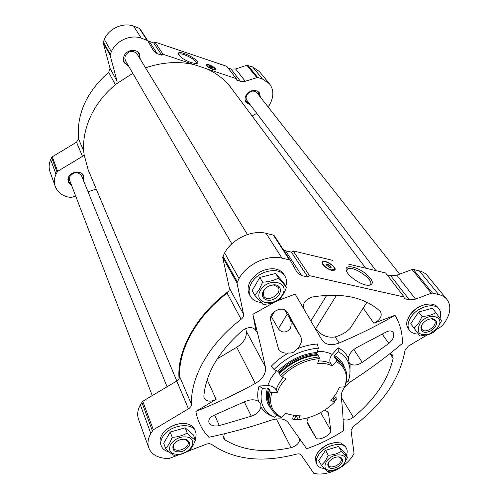 <?xml version="1.0" encoding="UTF-8"?>
<svg xmlns="http://www.w3.org/2000/svg" width="499" height="499" viewBox="0 0 499 499"><rect width="100%" height="100%" fill="white"/><g stroke="black" fill="none" stroke-linecap="round" stroke-linejoin="round"><path stroke-width="0.75" d="M353.56 323.065L350.186 328.317C346.537 332.147 341.547 335.01 335.222 336.919L339.139 343.006C331.355 345.901 325.616 344.903 321.93 340.012L295.146 294.129L278.81 300.223M335.222 336.919C327.213 338.116 320.745 335.284 315.83 328.423L336.576 295.208M339.139 343.006C359.006 334.654 377.624 325.417 394.983 315.293C400.067 323.683 402.537 333.051 402.394 343.393C386.476 356.891 369.528 369.447 351.558 381.068C344.572 385.983 341.135 391.172 341.254 396.643C342.688 409.804 343.393 421.193 343.362 430.799C331.754 438.315 319.535 444.297 306.692 448.744L288.123 422.503C284.786 418.567 279.066 417.813 270.963 420.233C250.704 427.181 230.008 432.851 208.856 437.255C202.026 430.138 197.698 421.518 195.864 411.388L216.104 399.343C210.541 402.063 206.574 401.701 204.191 398.264L203.842 396.162C205.856 373.395 218.668 351.552 242.289 330.631C248.109 326.677 252.644 326.571 255.887 330.313L252.862 314.32L274.201 302.313M303.336 308.114C302.799 302.774 305.943 299.038 312.767 296.917C342.158 292.433 364.607 297.204 380.126 311.233L380.631 311.806C382.371 316.235 380.113 320.046 373.851 323.24L394.983 315.293M284.711 309.935L287.811 315.1C291.36 319.722 292.077 324.437 289.963 329.246C285.547 333.083 281.667 332.933 278.336 328.791L271.425 316.821L274.768 311.226M288.466 352.974C283.856 353.548 280.569 352.282 278.604 349.181L270.764 320.732C267.826 312.28 283.407 304.552 287.499 312.449L300.66 336.526C302.475 340.611 301.284 344.715 297.08 348.82C303.985 346.044 310.765 344.435 317.426 344.004L318.337 348.14C301.564 349.724 286.8 356.841 274.063 369.497L271.213 366.278C276.147 361.114 281.898 356.679 288.466 352.974C292.177 353.354 295.052 351.97 297.08 348.82M271.562 316.597L270.77 316.89M317.277 351.315C323.04 351.246 328.005 352.282 332.166 354.433L338.185 347.815C342.801 350.31 346.156 353.685 348.246 357.951C349.381 353.435 352.481 349.83 357.552 347.129L385.721 332.247C389.052 330.481 391.522 330.525 393.137 332.378C394.703 335.833 393.268 339.532 388.833 343.48L362.274 362.405C357.403 365.368 353.348 365.817 350.111 363.759L349.905 373.838M348.246 357.951L349.294 363.035L350.111 363.759M317.058 453.71L317.651 452.755C322.691 446.237 329.19 442.813 337.131 442.488M340.175 467.738C332.272 472.434 324.606 474.499 317.177 473.925L313.771 473.264L300.953 454.658L299.113 453.816L296.88 454.028C262.193 463.122 233.763 459.891 211.588 444.347L209.318 443.617L206.829 443.991L186.557 451.788M427.032 335.022L408.319 346.138L404.988 350.435C399.911 378.841 382.721 404.153 353.411 426.364L351.053 430.412L354.034 453.472L352.126 456.747C349.275 460.82 345.439 464.394 340.624 467.457M178.711 454.814L169.317 458.431L164.82 458.313C156.53 457.321 151.178 453.834 148.771 447.871C147.255 443.443 147.935 438.633 150.804 433.444L153.318 429.795L189.227 408.369L190.936 406.492L191.51 404.464C190.287 377.469 209.168 343.686 241.136 319.285C243.019 317.738 243.824 316.067 243.556 314.276L236.963 282.945L239.015 278.517C246.731 264.264 267.589 254.409 281.966 258.145L289.42 259.873L290.337 260.478L297.242 272.704L301.727 275.641L307.771 277.001L309.555 275.697L404.14 297.011L403.997 298.577L409.299 299.768L415.548 299.119L431.261 293.231L432.496 293.1L438.64 294.529C442.158 295.371 444.908 296.98 446.892 299.363C451.414 305.687 450.691 313.422 444.728 322.572L441.833 326.227L436.525 329.384M390.149 353.448L392.626 355.032L393.162 358.307C388.004 379.957 374.724 399.605 353.323 417.251C349.512 420.021 346.106 420.726 343.1 419.372M299.699 439.083C299.412 443.087 296.549 445.944 291.11 447.653C264.857 453.273 242.863 450.697 225.118 439.937L223.671 438.278L224.213 433.831M408.893 316.541L409.785 315.087C413.715 309.598 418.917 306.055 425.391 304.459M165.075 430.924C170.078 426.233 175.941 423.757 182.665 423.489M272.348 416.16L271.899 416.197C267.108 414.07 263.46 410.995 260.946 406.966C259.967 411.095 256.754 414.176 251.303 416.216L219.317 425.61C214.258 426.62 210.834 425.666 209.025 422.74C208.145 419.703 209.886 417.176 214.246 415.162L244.816 401.651C250.224 399.287 254.802 399.194 258.538 401.377C257.272 396.68 257.465 391.553 259.112 386.008L267.651 385.608L271.1 377.98L276.527 370.682M195.864 411.388C215.899 403.485 235.703 394.185 255.282 383.481C262.842 378.916 266.21 373.395 265.387 366.933C261.963 351.034 257.79 333.494 252.862 314.32M334.53 401.19L336.251 399.512L336.12 397.709L333.918 396.724M324.868 410.022L328.061 412.155L328.523 413.478L330.756 430.4C331.667 434.991 317.788 441.796 315.855 437.679L307.496 423.601C306.679 422.017 306.929 420.108 308.245 417.875M292.975 418.911L292.445 418.967L293.855 415.187M346.375 381.723L348.084 381.585C350.672 374.331 350.678 367.775 348.115 361.906C346.138 357.602 342.844 354.215 338.235 351.745L338.185 347.815M297.928 419.472L294.304 419.927L292.445 418.967M276.808 415.018L274.606 417.283C270.464 415.449 267.202 412.854 264.832 409.504C260.84 403.666 260.041 396.624 262.43 388.378L259.112 386.008M260.946 406.966L260.834 404.271L258.538 401.377M271.113 408.519L268.194 400.279L269.273 390.062L270.308 392.033C268.437 398.258 268.705 403.747 271.113 408.519C273.146 412.38 276.365 415.293 280.775 417.27L281.916 417.32C272.074 412.511 268.687 404.315 271.755 392.744L277.407 392.283C278.916 387.604 281.735 383.095 285.871 378.747L281.71 376.751C292.539 366.048 305.064 359.997 319.291 358.6L317.676 363.372C323.271 363.01 328.055 363.833 332.035 365.836L336.207 361.557L336.488 360.01L335.303 358.12L334.355 357.596L334.087 356.635L334.505 355.587L338.235 351.745M332.166 354.433C329.702 357.509 329.178 360.528 330.588 363.484L332.035 365.836M336.207 361.557C344.666 366.378 347.797 373.795 345.589 383.8L344.678 386.806L339.339 387.243C337.667 391.802 334.81 396.15 330.768 400.279L334.579 402.107C324.225 412.124 312.262 417.95 298.689 419.578L300.186 415.162C294.747 415.642 289.994 414.987 285.927 413.197L281.916 417.32M191.51 404.464L179.684 376.67L179.066 378.81L176.765 380.999L142.764 401.265L140.344 404.845C137.599 409.947 136.976 414.706 138.485 419.116L148.771 447.871M179.684 376.67C178.249 349.936 196.288 316.815 227.101 293.119L228.935 290.973C195.795 315.518 176.577 350.909 179.066 378.81M83.489 175.417L83.09 179.584M71.139 184.218L67.983 181.424M71.681 185.634L68.201 182.154L68.45 177.326C70.933 171.151 81.855 170.309 83.826 176.097L83.657 180.987M258.732 91.941L259.455 95.964M249.481 103.73L245.789 102.021M250.404 104.952L246.207 102.663C244.76 100.567 244.685 98.166 245.995 95.465C250.236 89.889 254.652 88.903 259.243 92.508L260.403 97.168M139.009 53.206L139.527 57.996M127.931 64.939L123.964 62.213M128.636 66.161L124.282 62.837C123.103 60.672 123.047 58.358 124.108 55.9C126.64 49.707 136.445 48.378 139.408 53.78L140.263 59.2M176.808 380.974L88.204 169.897L84.119 154.659L82.491 156.374L57.659 171.307L56 174.226C54.16 178.436 53.923 182.522 55.289 186.489C57.404 191.866 61.589 195.371 67.839 196.993L71.207 197.504L75.655 195.995M96.232 189.021L88.036 191.797M147.692 40.712L153.729 42.964L154.921 42.047L226.814 66.361L236.27 78.655L206.729 68.825C216.903 73.403 225.086 79.834 231.287 88.111L365.68 268.206M228.13 68.07L230.987 69.03L235.628 68.968L245.24 81.262L257.677 77.457L262.568 79.11L269.479 83.801C273.677 89.483 273.951 96.001 270.302 103.355L269.129 105.538L267.838 106.618M256.723 113.285L252.132 116.042M245.24 81.262L240.506 81.349L236.314 79.959L236.27 78.655M55.289 186.489L50.019 171.75C48.671 167.832 48.89 163.803 50.673 159.655L52.289 156.786L76.54 142.196L82.491 156.374M147.585 40.544L139.795 28.53L133.595 26.098C122.979 22.168 108.851 28.537 104.322 39.334L103.162 42.721L110.079 68.407L108.682 72.293C86.664 91.729 76.597 113.878 78.474 138.741L76.54 142.196M110.079 68.407L117.072 81.281L116.885 83.564L132.796 73.322M117.072 81.281L110.111 55.202L111.314 51.746C115.986 40.743 130.47 34.2 141.298 38.149L147.623 40.594L153.655 50.992L157.204 53.692L161.795 55.221L163.017 54.279L194.074 64.614C178.461 61.078 162.287 62.157 145.54 67.833M153.729 42.964L161.795 55.221M154.921 42.047L163.017 54.279M212.724 69.373C208.601 67.677 206.549 66.136 206.567 64.745C207.621 63.261 217.09 68.326 215.599 69.579L212.724 69.373M191.186 62.668C184.399 60.067 180.114 57.242 178.336 54.191C176.577 47.667 204.777 62.462 196.219 63.573L191.186 62.668M235.628 68.968L246.88 65.288L252.613 66.928L259.418 71.582L269.479 83.801M116.885 83.564C93.332 101.908 80.707 130.395 84.119 154.659M206.729 68.825L194.074 64.614M348.707 264.158L385.652 272.965L404.14 297.011M137.294 51.609C138.972 53.25 139.645 55.27 139.327 57.672M127.738 64.608C125.474 63.753 124.02 62.2 123.378 59.942M231.829 243.83L125.511 60.778L124.794 58.215L125.368 55.476C129.091 50.53 132.977 50 137.013 53.892L247.442 234.549M257.459 91.03L259.28 95.739M249.307 103.505L245.221 100.561M376.003 270.664L246.993 100.455C245.882 98.852 245.826 97.018 246.824 94.96C250.055 90.718 253.417 89.97 256.91 92.727L399.624 274.132M82.46 174.101L83.345 176.59L82.977 179.303M71.026 183.938L68.893 182.191L67.839 179.759M152.245 395.613L69.623 180.27L69.804 176.577C73.902 171.718 77.8 171.413 81.499 175.667L167.065 386.781M178.717 54.946L178.904 54.422C180.881 51.528 198.97 61.015 196.182 63.479L196.07 63.585M206.461 65.082L206.966 64.945L206.792 65.756M215.312 69.186L215.493 69.66M209.418 66.504L212.568 68.188M211.726 68.02L209.293 66.398C211.052 66.298 212.162 66.897 212.63 68.182L211.726 68.02M212.58 69.18C208.37 67.39 206.574 65.93 207.197 64.808C210.852 65.232 213.56 66.679 215.306 69.149L212.58 69.18M215.312 69.211L214.757 69.798M243.556 314.276L229.403 288.204L228.935 290.973M229.403 288.204L222.666 257.278L224.612 252.937C231.954 239.002 252.095 229.534 266.117 233.351L273.377 235.129L274.275 235.74L290.293 260.416M301.727 275.641L285.54 250.779L283.563 250.043M285.54 250.779L291.435 252.182L293.156 250.922L332.727 260.353M387.13 274.887L390.729 275.741L396.824 275.167L412.087 269.529L413.291 269.416L419.322 270.895C422.772 271.762 425.491 273.383 427.462 275.76L446.892 299.363M307.771 277.001L291.435 252.182M309.555 275.697L293.156 250.922M331.648 270.302C326.577 269.279 320.084 263.104 322.585 261.738C325.504 259.299 338.11 268.125 334.586 270.165L331.648 270.302M365.954 285.023C358.114 283.432 346.755 274.743 346.15 269.965C344.984 264.626 355.612 266.254 364.382 272.616C373.813 280.532 374.843 284.754 367.464 285.297L365.954 285.023M277.407 392.283L276.109 389.844C274.275 387.081 271.456 385.665 267.651 385.608M245.689 328.529L246.238 331.124C246.993 337.249 243.824 342.626 236.738 347.26L217.246 358.868M262.43 388.378L267.501 387.979L269.285 389.064L269.273 390.062M268.075 396.549L269.285 389.064M270.308 392.033L271.755 392.744M344.678 386.806L346.113 382.876C347.572 376.789 346.892 371.431 344.073 366.815L338.459 360.116L334.355 357.596M344.073 366.815L340.842 362.998L336.488 360.01M294.304 419.927L295.832 415.698L296.556 416.278L297.99 419.59L298.689 419.578M336.251 399.512L332.939 397.915M334.579 402.107L334.81 401.664L332.602 398.308M319.291 358.6L319.123 356.96L316.877 353.579L318.337 348.14M316.896 352.444C302.088 353.866 289.064 360.153 277.812 371.306L274.063 369.497M277.812 371.306L279.315 372.89C290.237 362.068 302.887 355.962 317.258 354.571M317.963 355.057C303.38 356.467 290.543 362.667 279.452 373.651L279.315 372.89M319.123 356.96C304.509 358.388 291.641 364.601 280.519 375.604L279.452 373.651M281.71 376.751L280.519 375.604M260.965 302.394C256.081 301.945 252.594 299.974 250.498 296.487C248.408 292.526 248.727 288.079 251.44 283.126C258.058 270.57 279.559 266.142 284.904 276.066C286.688 279.028 286.987 282.428 285.802 286.264M254.883 295.445L252.151 290.668L259.804 277.469L275.641 273.458L283.551 282.634L286.457 287.324L278.529 278.136C273.889 280.525 268.574 281.879 262.599 282.191L259.199 289.651L254.883 295.445L263.035 304.421C268.88 304.122 274.101 302.762 278.685 300.348C281.898 297.086 284.486 292.738 286.457 287.324M250.498 296.487L249.438 294.616C247.548 291.085 247.623 287.087 249.662 282.615L250.367 281.274C255.856 273.059 263.428 268.867 273.084 268.705C277.999 269.055 281.561 270.895 283.763 274.244L284.904 276.066M418.43 333.999C414.444 334.087 411.507 332.914 409.604 330.488C407.178 326.857 407.633 322.398 410.97 317.108C417.401 306.86 434.174 302.076 439.02 309C440.91 311.482 441.228 314.595 439.987 318.337M419.983 336.064L410.733 323.745L418.63 312.012L432.396 308.263L435.92 312.692C432.109 314.938 427.493 316.198 422.079 316.478L418.667 323.146L414.12 328.255L419.983 336.064L429.346 334.293L433.612 332.265L437.205 328.56L441.584 320.676L435.92 312.692M409.604 330.488L408.288 328.716C406.885 326.776 406.436 324.394 406.953 321.556L409.635 315.349C415.461 307.727 422.547 303.953 430.905 304.028C433.862 304.328 436.107 305.407 437.635 307.272L439.02 309M324.182 468.449C320.695 468.149 318.3 466.852 316.996 464.557C315.649 461.831 316.148 458.65 318.493 455.013C324.568 445.189 342.844 440.767 346.35 448.152C347.485 450.21 347.466 452.624 346.306 455.394M321.393 465.386L318.742 460.471L325.548 450.36L338.628 446.437L344.722 452.618L347.491 457.464C346.094 456.51 344.061 454.452 341.391 451.289C337.642 453.685 333.257 455.007 328.248 455.256L325.267 461.17L321.393 465.386C324.082 468.505 326.171 470.52 327.656 471.424L331.461 471.006L340.611 467.469L344.004 464.001L347.491 457.464M316.996 464.557L315.967 462.629L315.543 457.134L317.451 453.092C324.144 444.996 331.941 441.634 340.829 443.006L345.258 446.262L346.35 448.152M169.074 451.869C165.113 450.971 162.524 449.013 161.308 446C160.347 443.293 160.759 440.349 162.543 437.174C168.718 425.254 192.177 421.349 195.471 431.498C196.413 433.837 196.282 436.394 195.084 439.17M165.687 448.557L163.697 443.262L170.19 432.059L185.098 427.818L193.269 434.779L195.421 439.987C193.194 438.858 190.462 436.544 187.225 433.038C182.721 435.621 177.725 437.049 172.236 437.324L169.292 443.854L165.687 448.557C168.949 452.013 171.743 454.271 174.076 455.344L180.844 454.352L188.815 451.059C191.479 448.551 193.674 444.865 195.421 439.987M161.308 446L160.541 443.923C159.655 441.465 159.923 438.783 161.345 435.883L161.763 435.109C166.198 426.863 180.376 421.206 188.647 424.331C191.604 425.366 193.6 427.082 194.629 429.471L195.471 431.498M275.641 273.458L278.529 278.136M259.804 277.469L262.599 282.191M264.083 290.343C266.528 286.775 269.834 285.016 274.001 285.079L278.211 287.418C282.577 293.855 267.264 302.943 263.684 296.038L263.634 291.229L264.083 290.343M263.478 290.929C266.31 286.794 270.134 284.761 274.961 284.829C282.222 285.359 282.166 294.447 274.999 298.533C267.982 302.862 259.954 298.57 262.954 291.959L263.478 290.929M260.459 290.299C268.256 276.845 290.406 281.742 282.334 294.884C274.706 307.989 252.669 303.61 260.459 290.299M185.098 427.818L187.225 433.038M170.19 432.059L172.236 437.324M183.676 439.108L185.603 439.494L187.973 441.621C190.755 447.534 175.592 453.996 173.565 447.753L173.82 444.503L174.937 442.819M173.384 444.771C176.945 440.18 181.387 438.446 186.72 439.575C191.41 442.975 190.262 446.798 183.283 451.052C175.43 453.117 172.024 451.221 173.072 445.376L173.384 444.771M170.458 444.447C175.642 437.947 181.929 435.627 189.314 437.492C194.666 441.291 193.868 445.981 186.913 451.564L181.05 454.065C171.388 455.113 167.857 451.907 170.458 444.447M338.628 446.437L341.391 451.289M325.548 450.36L328.248 455.256M338.166 456.81L340.898 458.363C343.861 462.953 330.856 470.233 328.523 465.28L328.648 462.136M328.747 461.98C332.103 457.988 335.952 456.36 340.293 457.09C344.079 459.573 343.169 462.86 337.555 466.945C331.136 469.584 327.874 468.636 327.768 464.095L328.747 461.98M326.321 461.712C333.307 450.846 352.194 453.897 343.487 464.313C340.505 467.819 336.744 469.921 332.197 470.626C325.279 470.632 323.321 467.657 326.321 461.712M418.63 312.012L422.079 316.478M410.733 323.745L414.12 328.255M429.97 318.948L431.71 318.917L434.398 320.283C438.571 325.042 425.497 334.561 421.979 329.34L421.381 326.458L421.892 324.843M422.273 324.25C425.217 320.464 428.741 318.63 432.858 318.749C438.091 320.826 437.885 324.599 432.234 330.064C425.267 333.794 421.487 332.933 420.894 327.481L422.273 324.25M419.809 323.732C428.236 310.765 447.441 316.653 436.762 328.704L429.627 333.9C419.247 336.251 415.973 332.858 419.809 323.732M346.643 271.419L347.516 269.055C352.936 264.676 376.352 281.399 369.759 285.035L368.936 285.391M322.136 262.38L323.396 261.938M334.53 268.73L334.723 270.059M326.19 265.137L326.358 264.707C328.872 264.907 330.263 265.886 330.538 267.639L330.4 267.707M329.783 267.626L326.072 264.832C325.816 262.112 334.056 267.894 330.151 267.695L329.783 267.626M331.386 269.922C325.99 268.836 319.828 262.031 323.976 261.8C327.344 261.195 335.397 266.834 334.505 269.192L331.386 269.922M322.922 264.713L322.822 262.231L323.165 262.056M334.536 268.992L334.068 270.134L332.272 270.421M363.185 308.089L373.851 323.24M287.811 315.1L300.66 336.526M353.816 349.518L362.274 362.405M318.505 360.92C323.165 360.908 327.188 361.763 330.588 363.484M50.673 159.655L56 174.226M51.634 157.503L56.992 172.036M52.289 156.786L57.659 171.307M78.474 138.741L83.77 151.197M108.682 72.293L115.381 84.774M103.162 42.721L110.111 55.202M103.249 41.741L110.204 54.198M104.322 39.334L111.314 51.746M133.595 26.098L141.298 38.149M139.084 27.981L146.906 40.045M149.232 41.448L157.204 53.692M230.987 69.03L240.506 81.349M246.88 65.288L256.736 77.476M247.803 65.275L257.677 77.457M252.613 66.928L262.568 79.11M150.804 433.444L140.344 404.845M152.345 430.743L141.822 402.188M153.318 429.795L142.764 401.265M188.466 408.874L176.765 380.999M241.136 319.285L227.101 293.119M236.963 282.945L222.666 257.278M237.206 281.692L222.891 256.043M239.015 278.517L224.612 252.937M281.966 258.145L266.117 233.351M289.42 259.873L273.377 235.129M409.299 299.768L390.729 275.741M415.548 299.119L396.824 275.167M431.261 293.231L412.087 269.529M432.496 293.1L413.291 269.416M438.64 294.529L419.322 270.895M276.109 389.844C277.45 385.64 279.883 381.548 283.401 377.562M236.738 347.26L255.282 383.481M207.154 379.739L216.104 399.343M246.238 331.124L265.387 366.933M255.045 329.209L256.361 331.617M271.281 408.837C266.329 403.398 265.069 396.443 267.501 387.979M268.849 403.448C266.99 398.969 266.903 393.917 268.599 388.297M344.26 367.121C342.776 362.118 339.52 358.276 334.505 355.587M340.854 362.293L334.087 356.635M296.325 415.935L295.62 416.01M316.877 353.579C302.406 354.97 289.676 361.12 278.685 372.011M223.396 436.07L225.118 439.937M276.334 418.979L291.11 447.653M341.341 397.429L353.323 417.251M389.906 353.641L393.162 358.307M287.368 312.249L287.624 312.667M244.31 401.895L251.303 416.216M214.589 415.025L219.317 425.61M327.138 411.082L328.523 413.478M320.601 412.586L330.756 430.4M307.022 421.58L315.855 437.679M382.29 334.199L388.833 343.48M287.218 314.108L278.336 328.791M326.745 295.289L310.84 320.963M322.092 262.674L322.66 262.368M349.568 366.372L348.115 361.906M264.832 409.504L267.944 413.029M139.795 28.53L147.623 40.594M178.904 54.422L178.729 54.784M290.337 260.478L274.275 235.74M345.589 383.8L346.113 382.876M263.634 291.229L262.954 291.959M274.001 285.079L274.961 284.829M173.82 444.503L173.072 445.376M185.603 439.494L186.72 439.575M186.913 451.564L187.668 451.689M328.311 463.06L327.768 464.095M339.127 457.015L340.293 457.09M343.487 464.313L344.004 464.001M332.197 470.626L331.461 471.006M421.381 326.458L420.894 327.481M431.71 318.917L432.858 318.749M436.762 328.704L437.205 328.56M429.627 333.9L429.346 334.293M366.927 302.263L350.186 328.317M346.593 271.306L346.15 269.965M347.516 269.055L346.618 270.502M322.585 261.738L322.26 262.281M334.505 269.192L334.511 269.51M322.366 262.979L322.179 263.291"/></g></svg>
